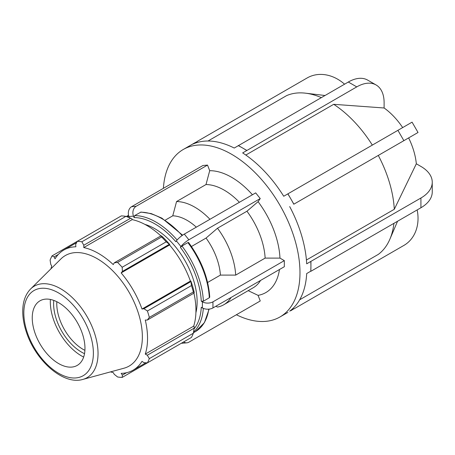 <?xml version="1.0" encoding="UTF-8"?>
<svg xmlns="http://www.w3.org/2000/svg" width="455" height="455" viewBox="0 0 455 455"><rect width="100%" height="100%" fill="white"/><g stroke="black" fill="none" stroke-linecap="round" stroke-linejoin="round"><path stroke-width="0.68" d="M248.18 290.66L258.076 295.358L260.249 300.971L188.865 342.188A7.456 5.881 -95.1 0 1 186.891 342.82A7.456 5.881 -95.1 0 1 183.644 341.938M181.42 343.218A7.456 5.881 84.9 0 0 182.33 343.229L186.891 342.82M131.575 206.706A7.456 5.881 84.9 0 0 128.941 216.54L133.508 216.136A7.456 5.881 -95.1 0 1 136.142 206.297L131.575 206.706L202.958 165.489L207.525 165.085L136.142 206.297M133.508 216.136L134.071 217.592A65.617 37.884 60 0 1 175.829 241.696L176.392 240.894L180.959 246.576A7.456 1.575 -38.8 0 1 188.865 239.779L184.303 234.103A7.456 1.575 141.2 0 0 176.392 240.894M182.603 235.184L161.861 218.133L151.196 213.588L140.999 212.07L134.595 215.619L134.071 217.592M207.525 165.085L209.704 170.693L206.001 184.548L176.563 201.548L172.758 215.812L165.233 220.152M184.303 234.103L255.687 192.886L260.249 198.568L188.865 239.779M180.959 246.576L180.396 247.378A65.617 37.884 60 0 1 201.269 301.187L202.401 301.841L202.401 307.933L201.269 307.279A65.617 37.884 60 0 1 194.023 328.937M188.427 242.743L187.898 242.6L181.977 246.018L180.396 247.378M260.249 198.568L258.076 201.667L246.946 211.228L217.501 228.228L206.047 238.073L191.458 246.502M215.824 306.266L217.501 307.068A58.018 33.499 -120 0 0 223.758 304.759A58.018 33.499 -120 0 0 231.112 297.439M129.396 217.712L128.941 216.54M195.906 312.767A59.65 34.438 -120 0 0 197.129 301.841A59.65 34.438 -120 0 0 144.878 224.378M201.269 301.187L203.385 301.193L209.306 297.769L209.744 297.138M207.611 282.481L220.413 275.093L235.69 275.104L265.134 258.104A58.018 33.499 -120 0 0 246.946 211.228M265.134 258.104L279.973 258.116A68.506 39.551 -120 0 0 258.076 201.667M239.398 202.293A58.018 33.499 -120 0 0 206.001 184.548M252.44 194.763A68.506 39.551 -120 0 0 209.704 170.693M258.076 295.358A68.506 39.551 -120 0 0 279.461 269.525M223.758 304.759L253.202 287.759A58.018 33.499 -120 0 0 260.556 280.445M235.69 275.104A58.018 33.499 -120 0 0 217.501 228.228M209.954 219.287A58.018 33.499 -120 0 0 176.563 201.548M220.413 275.093A47.229 27.266 -120 0 0 206.047 238.073M196.321 227.159A47.229 27.266 -120 0 0 172.758 215.812M202.401 307.933A7.456 4.305 0 0 0 212.946 307.933L212.946 301.841A7.456 4.305 180 0 1 202.401 301.841M212.946 301.841L284.329 260.63L284.329 266.715L212.946 307.933M279.973 258.116L284.329 260.63M191.214 144.895L197.271 141.607A96.699 55.828 -120 0 0 194.194 143.171L183.257 149.485A96.699 55.828 -120 0 0 163.396 188.336M238.329 145.526L242.549 147.96A96.699 55.828 -120 0 0 238.329 145.674L348.325 82.019A38.681 22.335 -60 0 1 367.663 80.103L376.103 84.971A38.681 22.335 120 0 0 356.76 86.888L246.764 150.548A96.699 55.828 -120 0 0 242.549 147.96L246.764 150.395M293.788 308.78L290.899 310.663A96.699 55.828 -120 0 0 293.788 308.78L289.687 311.146A96.699 55.828 -120 0 0 306.693 273.557L310.793 271.186A96.699 55.828 -120 0 0 310.924 266.391L310.793 271.186M287.913 193.836L290.899 199A96.699 55.828 -120 0 0 287.822 193.887L412.071 122.156L418.031 132.485L293.788 204.221A96.699 55.828 -120 0 0 290.899 199L293.879 204.164M236.384 314.752A96.699 55.828 -120 0 0 279.956 316.976L287.913 312.38M310.924 261.523L310.924 266.391A96.699 55.828 -120 0 0 310.793 261.449L420.921 198.016A38.681 22.329 0 0 0 432.25 182.227A38.681 22.329 0 0 0 420.921 166.433L416.325 163.783A51.864 29.945 -120 0 0 408.635 137.91L293.788 204.221M432.25 182.227L432.25 191.964A38.681 22.329 180 0 1 420.921 207.759L310.924 271.265M411.889 136.034L418.031 132.485M397.971 248.845A38.681 31.583 -120 0 1 397.909 248.874L403.875 245.433A38.681 31.583 60 0 0 417.161 209.931M293.879 308.939L403.875 245.433M246.764 150.548L242.663 152.914A96.699 55.828 -120 0 1 283.721 196.259L287.822 193.887M402.669 127.582A51.864 29.945 -120 0 0 384.111 107.989L333.697 104.314L245.819 155.047M384.111 107.989L384.111 102.682A38.681 22.335 120 0 0 376.103 84.971M197.271 141.607L193.17 143.979A96.699 55.828 -120 0 1 234.228 148.046L238.329 145.674M321.327 97.609A91.865 53.036 -120 0 0 305.533 93.178A91.865 53.036 -120 0 0 286.622 95.613L207.998 141.01M344.56 84.192A38.681 31.583 60 0 0 307.176 77.941L197.18 141.448M306.42 260.015L394.297 209.283L416.325 163.783M289.687 206.587A96.699 55.828 -120 0 1 306.693 263.815L310.793 261.449M299.669 299.788L378.293 254.396A91.865 53.036 -120 0 0 389.861 239.239A91.865 53.036 -120 0 0 393.922 223.342M394.297 209.283A91.865 53.036 -120 0 0 378.293 155.428M372.332 145.1A91.865 53.036 -120 0 0 333.697 104.314M279.956 316.976A96.699 55.828 -120 0 0 299.982 272.71A96.699 55.828 -120 0 0 257.775 175.391A96.699 55.828 -120 0 0 183.257 149.485M84.903 350.344A37.282 21.527 60 0 1 56.773 303.73A37.282 21.527 60 0 1 56.829 301.722M125.898 216.358L81.86 241.787A74.563 43.049 -120 0 0 77.253 241.332L121.297 215.903A74.563 43.049 60 0 1 125.898 216.358L130.642 218.207L132.013 218.94L132.172 219.617A69.342 40.034 60 0 1 160.871 235.906M169.8 244.58A70.093 40.467 -120 0 0 161.821 236.151L161.081 235.781L161.605 236.975A74.563 43.049 60 0 1 166.212 241.832L169.8 244.58L169.556 244.978A69.342 40.034 60 0 1 190.412 281.093L190.878 281.082L191.458 285.564A74.563 43.049 60 0 1 193.364 291.979L194.137 293.031L194.183 292.207A70.093 40.467 -120 0 0 190.878 281.082M193.921 293.151A69.342 40.034 60 0 1 193.682 326.15L194.183 326.627L194.137 328.18L193.364 333.208A74.563 43.049 60 0 1 191.458 337.422L147.414 362.851L143.922 362.686L142.006 361.327A69.342 40.034 -120 0 1 133.184 370.125A69.342 40.034 -120 0 1 121.155 373.367L122.395 375.113L122.168 377.428L166.212 351.999M132.172 219.617L83.766 247.56L83.805 245.245L130.642 218.207M81.86 241.787L83.805 245.245M54.128 256.87L52.006 255.909L77.253 241.332L75.655 244.443L75.871 246.781A69.342 40.034 -120 0 0 63.842 250.017A69.342 40.034 -120 0 0 55.021 258.815L54.128 256.87L58.291 254.464M110.48 371.889A69.342 40.034 -120 0 0 113.255 372.588L114.245 374.306L117.566 376.973A74.563 43.049 -120 0 0 122.168 377.428M193.682 326.15L145.276 354.098A69.342 40.034 -120 0 0 147.545 338.384A69.342 40.034 -120 0 0 145.276 320.047L147.301 320.07L194.137 293.031M193.364 291.979L149.32 317.408L147.301 320.07M169.556 244.978L121.155 272.92L122.395 271.43L169.232 244.386M166.212 241.832L122.168 267.261L122.395 271.43M53.764 300.397A39.517 22.818 -120 0 0 84.516 353.66M50.38 299.447A44.181 25.508 -120 0 0 50.312 301.83A44.181 25.508 -120 0 0 83.652 357.067M194.137 328.18L147.301 355.224L149.32 358.637L193.364 333.208M147.301 355.224L145.276 354.098M82.833 379.424L123.987 368.209A63.808 36.838 -120 0 0 142.358 336.859A63.808 36.838 -120 0 0 111.316 269.434A63.808 36.838 -120 0 0 60.902 258.94L30.61 288.976C25.56 294.214 22.938 301.369 22.75 310.435C22.625 317.533 23.916 325.001 26.623 332.844C35.99 361.048 63.433 385.305 82.833 379.424A52.82 30.496 -120 0 0 98.041 353.472A52.82 30.496 -120 0 0 60.691 288.777A52.82 30.496 -120 0 0 30.61 288.976M149.32 317.408A74.563 43.049 -120 0 0 147.414 310.992L191.458 285.564M190.759 281.668L143.922 308.712L147.414 310.992M143.922 308.712L142.006 309.042A69.342 40.034 -120 0 0 121.155 272.92M122.168 267.261A74.563 43.049 -120 0 0 117.566 262.404L161.605 236.975M161.081 235.781L114.245 262.825L117.566 262.404M114.245 262.825L113.255 264.588A69.342 40.034 -120 0 0 83.766 247.56M52.006 255.909A74.563 43.049 -120 0 0 50.101 260.123L50.755 264.332L51.745 266.05A69.342 40.034 -120 0 0 50.96 268.797M147.414 362.851A74.563 43.049 -120 0 0 149.32 358.637M126.564 372.708L122.395 375.113M190.412 281.093L142.006 309.042M84.966 348.337A37.282 21.527 -120 0 0 66.828 308.939A37.282 21.527 -120 0 0 37.373 302.814A37.282 21.527 -120 0 0 32.242 317.897A37.282 21.527 -120 0 0 46.706 353.41A37.282 21.527 -120 0 0 74.228 366.65A37.282 21.527 -120 0 0 84.966 348.337M203.385 301.193A67.107 38.743 -120 0 0 181.977 246.018M177.109 239.99A67.107 38.743 -120 0 0 134.595 215.619M128.839 216.273A67.107 38.743 -120 0 0 126.979 216.773M193.546 332.07A67.107 38.743 -120 0 0 203.317 308.382M187.898 242.6A67.107 38.743 60 0 1 209.306 297.769M140.521 212.201A67.107 38.743 60 0 1 182.114 235.531M128.373 215.346A67.107 38.743 60 0 1 128.543 215.243L126.331 216.523M208.788 309.144A67.107 38.743 60 0 1 195.479 331.576L193.438 332.759M348.325 82.019L356.76 86.888M397.909 130.329L403.875 140.658M420.921 198.016L420.921 207.759M93.377 353.188A49.174 28.392 60 0 1 58.604 373.265A49.174 28.392 60 0 1 23.831 313.04A49.174 28.392 60 0 1 58.604 292.963A49.174 28.392 60 0 1 93.377 353.188M188.546 242.43C201.411 260.095 208.481 278.329 209.744 297.126M209.135 309.11L204.409 322.652L195.479 331.576M397.568 221.238L389.861 239.239M324.972 95.499L305.533 93.178M145.907 362.783L133.184 370.125M76.559 242.674L63.842 250.017"/></g></svg>
